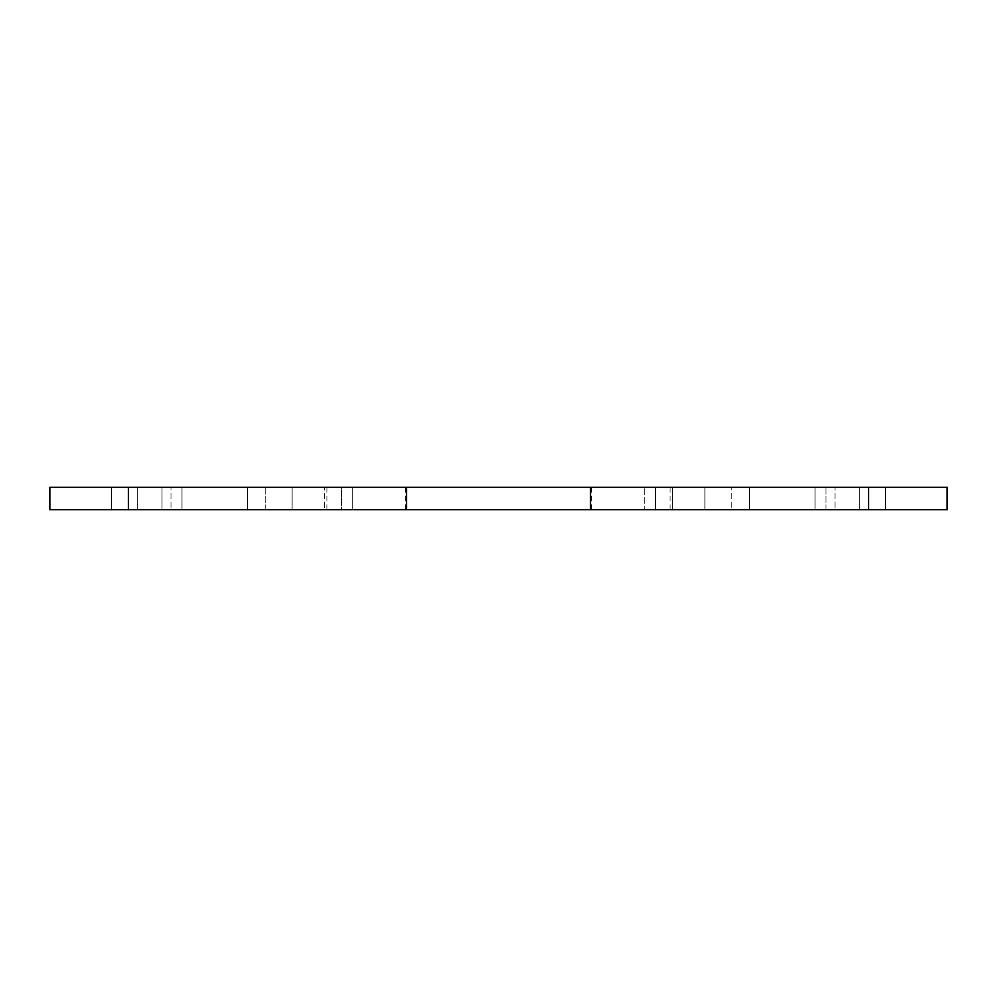 <?xml version="1.0" encoding="UTF-8"?>
<svg xmlns="http://www.w3.org/2000/svg" width="997" height="997" viewBox="0 0 997 997"><rect width="100%" height="100%" fill="white"/><g stroke="black" fill="none" stroke-linecap="round" stroke-linejoin="round"><path stroke-width="0.75" stroke-dasharray="4.99 3.74" d="M265.202 509.716L265.202 487.284L170.986 487.284L265.202 487.284L170.986 487.284L265.202 487.284L265.202 509.716L170.986 509.716L265.202 509.716L170.986 509.716L170.986 487.284L170.986 509.716L265.202 509.716M826.014 509.716L826.014 487.284L731.798 487.284L826.014 487.284L731.798 487.284L826.014 487.284L826.014 509.716L731.798 509.716L826.014 509.716L731.798 509.716L731.798 487.284L731.798 509.716L826.014 509.716M947.15 509.716L655.528 509.716L655.528 487.284L947.15 487.284L947.15 509.716M655.528 487.284L111.539 487.284L341.473 487.284L341.473 509.716L292.121 509.716L324.648 509.716L324.648 487.284L324.648 509.716L704.879 509.716L655.528 509.716L655.528 487.284M128.364 487.284L341.473 487.284L341.473 509.716L49.85 509.716L49.85 487.284L128.364 487.284L128.364 509.716M406.527 487.284L162.013 487.284L406.527 487.284L406.527 509.716L162.013 509.716L406.527 509.716M590.473 487.284L834.988 487.284L590.473 487.284L590.473 509.716L834.988 509.716L834.988 487.284L834.988 509.716L590.473 509.716M644.311 487.284L352.689 487.284L644.311 487.284L644.311 509.716L352.689 509.716L644.311 509.716L644.311 487.284M162.013 509.716L162.013 487.284L162.013 509.716M326.891 509.716L326.891 487.284M405.405 509.716L405.405 487.284M591.595 509.716L591.595 487.284M670.109 509.716L670.109 487.284M352.689 509.716L352.689 487.284L352.689 509.716M292.121 509.716L292.121 487.284L292.121 509.716L247.468 509.716L292.121 509.716M247.468 509.716L247.468 487.284L247.468 509.716L181.99 509.716L247.468 509.716M181.99 509.716L181.99 487.284L181.99 509.716L137.337 509.716L181.99 509.716M137.337 509.716L137.337 487.284L137.337 509.716L111.539 509.716L137.337 509.716M111.539 509.716L111.539 487.284L111.539 509.716M704.879 509.716L704.879 487.284L704.879 509.716L749.532 509.716L704.879 509.716M749.532 509.716L749.532 487.284L749.532 509.716L815.01 509.716L749.532 509.716M815.01 509.716L815.01 487.284L815.01 509.716L859.663 509.716L815.01 509.716M859.663 509.716L859.663 487.284L859.663 509.716L885.461 509.716L859.663 509.716M885.461 509.716L885.461 487.284L885.461 509.716M672.352 509.716L672.352 487.284L672.352 509.716M868.636 509.716L868.636 487.284"/><path stroke-width="1.5" d="M947.15 509.716L947.15 487.284L590.473 487.284L590.473 509.716L947.15 509.716M128.364 487.284L49.85 487.284L49.85 509.716L406.527 509.716L406.527 487.284L128.364 487.284L128.364 509.716M406.527 487.284L590.473 487.284M590.473 509.716L406.527 509.716M868.636 487.284L868.636 509.716"/></g></svg>
